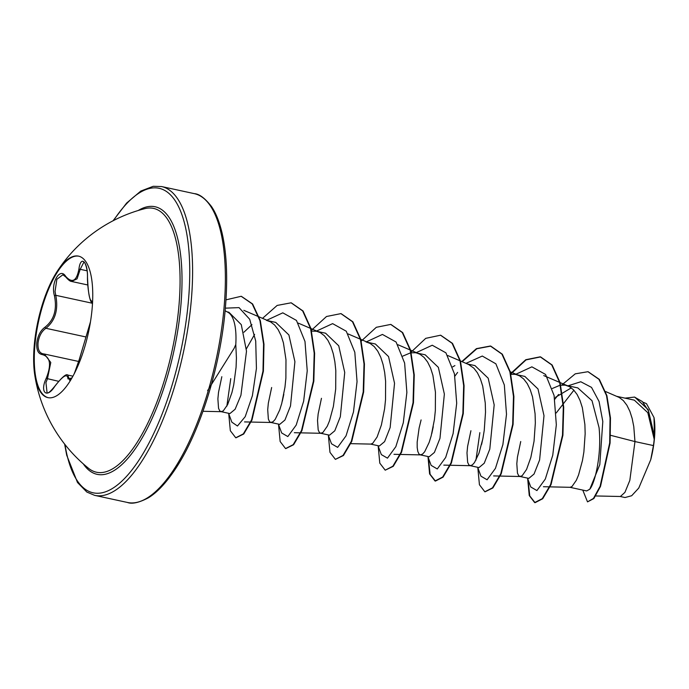 <?xml version="1.0" encoding="UTF-8"?>
<svg xmlns="http://www.w3.org/2000/svg" width="689" height="689" viewBox="0 0 689 689"><rect width="100%" height="100%" fill="white"/><g stroke="black" fill="none" stroke-linecap="round" stroke-linejoin="round"><path stroke-width="1.03" d="M48.178 397.682A72.388 25.863 102.2 0 1 35.079 343.389A72.388 25.863 102.2 0 1 78.856 256.205M34.45 343.26A72.388 25.863 102.2 0 1 57.058 271.587A72.388 25.863 102.2 0 1 78.537 256.127A72.388 25.863 102.2 0 1 91.947 310.489A72.388 25.863 102.2 0 1 47.86 397.622A72.388 25.863 102.2 0 1 34.708 374.652A72.388 25.863 102.2 0 1 34.45 343.26M54.862 386.271L54.724 386.46C46.731 399.052 39.617 392.308 46.18 378.382C51.666 364.705 50.375 356.781 42.305 354.602C38.188 353.879 36.345 349.986 36.775 342.933C37.783 335.664 40.539 330.401 45.061 327.146C54.069 320.023 57.196 309.576 54.44 295.779C50.547 282.912 59.943 266.772 65.713 276.401C72.267 283.627 76.686 281.112 78.959 268.848C80.734 254.913 87.847 261.682 87.494 276.952C88.106 291.972 89.398 299.913 91.37 300.748L92.455 304.297M65.713 276.401A1.077 0.767 144.3 0 0 65.782 276.995L62.906 274.765L56.868 279.278L55.051 291.481L55.775 295.314C58.505 309.766 55.215 320.755 45.905 328.291C41.598 331.306 38.98 336.198 38.041 342.976C37.645 349.538 39.411 353.173 43.338 353.879L44.38 354.034L50.779 362.483L47.412 378.89L45.939 382.593L47.067 392.635C47.748 393.815 50.314 391.714 54.732 386.322C62.001 377.159 66.351 373.412 67.78 375.092L69.563 380.121M57.058 271.587A148.514 148.514 0 0 1 144.862 208.638L144.862 208.638A134.958 48.213 102.2 0 1 178.58 309.731A134.958 48.213 102.2 0 1 88.554 468.313L88.554 468.313A148.514 148.514 0 0 1 34.708 374.652M207.604 390.62L234.105 348.358L235.784 344.534A49.41 17.647 102.2 0 0 227.99 312.315L225.122 310.773M230.755 378.64L226.845 406.174M221.824 376.702L218.516 392.334L217.888 398.888L218.542 408.276L219.696 410.782L220.98 411.643L229.911 413.581L235.113 409.257L240.926 395.279L246.498 351.183L241.288 324.665L228.894 312.246L227.172 311.876M220.98 411.643L223.227 410.937L227.637 404.607L231.935 392.575L233.726 384.875L236.069 367.358L236.422 358.108L235.784 344.534M595.727 495.959L620.393 496.493L624.932 492.368L629.824 480.405L634.965 441.571L653.43 445.576A49.41 17.647 -77.8 0 0 654.18 439.582A49.41 17.647 -77.8 0 0 654.206 439.298L647.806 412.694L634.345 400.163L616.844 396.364M610.6 435.31L634.965 441.571L633.777 426.577L632.158 418.456L629.858 411.273L626.904 405.261L623.347 400.61L619.256 397.467L605.614 391.55M569.889 487.295L586.675 490.938L589.801 489.199C595.227 482.713 601.816 453.732 599.051 427.628L592.023 400.714L577.804 387.907L564.911 385.134L560.045 385.246L552.311 388.493M550.02 486.865L570.079 487.304L571.965 486.555L576.374 480.224L578.605 474.842L582.463 460.493L583.876 451.993L585.159 433.726L584.892 424.562L582.343 407.655L580.035 400.473L577.081 394.461L573.524 389.81L569.441 386.667L565.747 385.289M520.074 476.495L528.825 478.39L534.044 474.041L539.599 459.994L544 415.691L538.006 388.984L524.854 376.418L515.088 374.334L510.911 374.334M520.738 441.52L517.439 457.151L516.81 463.697L517.456 473.093L518.619 475.599L519.902 476.461L522.15 475.754L526.56 469.424L530.849 457.393L534.053 441.193L535.344 422.925L535.077 413.753L532.519 396.855L530.22 389.673L527.266 383.661L523.709 379.01L519.618 375.867L515.932 374.489M479.845 432.658L475.935 460.183M470.923 430.72L467.616 446.351L466.987 452.897L467.642 462.293L468.796 464.799L470.079 465.652L479.001 467.59L484.238 463.223L489.793 449.142L494.185 404.891L488.2 378.209L475.022 365.652M470.079 465.652L472.327 464.946L474.48 462.569L478.958 453.241L482.825 438.893L484.238 430.392L485.521 412.125L485.254 402.953L482.696 386.055L480.397 378.872L477.443 372.852L473.886 368.202L468.598 364.481L447.764 355.541M421.1 419.92L419.11 428.067L417.172 442.097L417.189 447.471L417.818 451.484L418.972 453.991L420.256 454.852L429.187 456.79L434.406 452.432L439.961 438.376L444.362 394.091L438.359 367.366L425.216 354.818L415.45 352.725L410.584 352.837L402.858 356.084M420.256 454.852L422.512 454.146L424.665 451.76L429.144 442.441L431.211 435.784L434.414 419.584L435.345 410.566L435.439 392.153L432.881 375.247L430.582 368.064L427.619 362.052L424.062 357.402L419.98 354.258L416.285 352.88M370.613 444.086L379.363 445.99L384.591 441.632L390.138 427.576L394.539 383.282L388.544 356.583L375.393 344.018M350.744 443.656L370.794 444.095L372.689 443.346L377.098 437.015L381.396 424.984L384.6 408.784L385.521 399.766L385.616 381.353L384.686 372.56L383.058 364.447L380.759 357.264L377.805 351.252L374.248 346.601L370.157 343.458L366.47 342.08L375.402 344.009M329.557 435.147L334.785 430.806L340.332 416.724L344.724 372.482L338.738 345.8L325.578 333.209L317.922 331.555M321.462 398.311L318.154 413.943L317.526 420.488L318.18 429.884L319.334 432.391L320.618 433.252L322.865 432.537L327.275 426.215L329.506 420.833L333.373 406.484L335.707 388.958L335.801 370.544L334.863 361.759L333.243 353.646L330.935 346.464L327.981 340.452L324.424 335.801L320.342 332.658L316.647 331.271L311.635 331.116M271.647 387.511L268.34 403.143L267.711 409.688L268.357 419.084L269.52 421.59L270.803 422.443L279.725 424.381L284.945 420.023L290.5 405.967L294.909 361.682L288.898 334.957L275.755 322.409L268.107 320.747M270.803 422.443L273.051 421.737L275.204 419.36L279.682 410.033L281.758 403.384L284.962 387.175L285.883 378.158L285.978 359.744L283.42 342.838L281.121 335.664L278.167 329.643L274.61 324.993L270.519 321.858L266.832 320.471M571.302 387.864L555.42 397.355M454.904 365.601L452.673 366.884M251.959 324.657L243.88 332.262M634.75 397.131L648.22 409.662L654.421 436.326L654.016 417.56L646.497 403.668L643.405 402.333M653.43 445.576L650.726 459.744L638.763 488.053L631.667 495.744L625.035 497.527L620.074 496.459M554.783 399.25L558.572 394.478M568.081 385.797L580.793 381.758L591.524 387.39L599.068 401.498L602.806 421.479L599.792 464.636L589.801 489.199M561.768 385.022L575.255 373.834L587.958 371.707L598.93 379.286L606.492 395.546L610.058 417.904L609.679 442.924L600.11 486.279L593.453 498.448L587.519 501.876L582.765 490.086M625.026 398.139L634.543 397.079L642.337 401.558L648.383 410.808L654.206 439.298M588.165 371.759L599.344 379.372L606.906 395.632L610.471 417.99L610.092 443.018L600.524 486.365L593.866 498.535L587.519 501.876M654.395 435.706L654.206 439.151M556.212 412.969L573.903 390.198M527.481 478.106L530.771 486.985L536.92 490.568L545.309 479.062L552.759 455.188L556.333 424.82L554.085 395.477L545.559 374.437L531.891 366.841L515.544 374.403M483.092 437.524L481.602 444.396M477.666 467.297L480.948 476.177L487.08 479.777L495.451 468.348L502.892 444.577L506.501 414.287L504.322 384.953L495.882 363.818L482.291 356.041L465.997 363.361M457.625 372.404L454.886 376.142M433.269 426.724L431.779 433.596M427.843 456.497L431.133 465.376L437.274 468.968L445.662 457.479L453.112 433.605L456.695 403.229L454.447 373.886L445.921 352.837L432.253 345.232L415.906 352.802M378.028 445.697L381.318 454.585L387.468 458.159L395.848 446.653L403.298 422.779L406.872 392.411L404.624 363.069L396.097 342.028L382.429 334.432L366.083 342.002M328.205 434.897L331.495 443.776L337.644 447.359L346.033 435.853L353.474 411.979L357.048 381.611L354.809 352.268L346.274 331.228L332.615 323.632L316.26 331.194M283.816 394.315L282.318 401.187M278.39 424.088L281.672 432.968L287.821 436.559L296.201 425.07L303.651 401.196L307.234 370.82L304.986 341.477L296.459 320.428L282.791 312.832L266.445 320.394M254.611 334.406L246.378 348.841M228.567 413.288L231.848 422.168L237.472 426L245.215 416.673L252.389 395.736L256.429 368.486L255.714 341.046L249.702 319.274L239.031 307.621L225.355 308.155M527.645 478.528L529.255 495.546L534.664 502.582L542.303 498.647L550.623 484.522L562.5 435.138L563.301 407.199L559.692 382.576L551.743 364.92L540.193 356.824L525.785 359.71L510.713 373.498M477.821 467.728L479.432 484.737L484.841 491.782L492.48 487.855L500.791 473.731L512.676 424.364L513.477 396.416L509.877 371.784L501.928 354.129L490.379 346.016L476.435 348.643L461.802 361.561M428.007 456.928L429.609 473.937L435.026 480.982L442.665 477.046L450.985 462.922L462.862 413.529L463.663 385.582L460.045 360.958L452.096 343.303L440.538 335.216L425.733 338.342L410.282 352.897M378.183 446.127L379.794 463.146L385.211 470.182L392.851 466.229L401.17 452.105L413.038 402.712L413.839 374.764L410.222 350.15L402.273 332.503L390.723 324.416L376.315 327.301L361.251 341.089M328.369 435.319L329.971 452.337L335.388 459.374L343.027 455.438L351.338 441.313L363.215 391.938L364.025 363.99L360.407 339.367L352.467 321.711L340.917 313.616L326.508 316.501L311.428 330.289M278.545 424.519L280.156 441.528L285.556 448.573L293.195 444.646L301.515 430.522L313.4 381.146L314.201 353.199L310.593 328.575L302.652 310.911L291.102 302.807L277.15 305.434L262.526 318.352M228.731 413.719L230.333 430.728L235.75 437.773L243.32 433.906L251.563 419.937L262.983 371.113L263.568 344.095L259.925 320.574L252.208 303.892L241.184 296.287L225.983 299.844M528.032 479.587L529.755 495.916L535.077 502.677L542.717 498.733L551.036 484.608L562.913 435.233L563.714 407.285L560.105 382.662L552.156 365.015L540.607 356.911L526.043 359.891L510.825 373.972M485.047 491.817L492.893 487.941L501.213 473.825L513.09 424.45L513.899 396.502L510.291 371.879L502.341 354.215L490.792 346.111L476.822 348.746L462.164 361.716M428.394 457.978L430.117 474.308L435.439 481.068L443.079 477.132L451.398 463.008L463.275 413.615L464.076 385.668L460.459 361.045L452.509 343.398L440.745 335.259M385.211 470.182L393.264 466.324L401.584 452.191L413.46 402.798L414.253 374.859L410.635 350.236L402.686 332.589L390.93 324.459M335.388 459.374L343.441 455.524L351.76 441.408L363.637 392.024L364.438 364.076L360.829 339.462L352.88 321.806L341.124 313.659M285.771 448.608L293.609 444.732L301.928 430.616L313.814 381.241L314.615 353.293L311.006 328.662L303.065 311.006L291.309 302.859M235.957 437.808L243.734 434.001L251.976 420.023L263.396 371.199L263.982 344.181L260.339 320.669L252.622 303.987L241.391 296.339M650.726 459.744A49.126 17.552 -77.8 0 0 654.016 417.56M87.494 276.952L87.46 276.935C87.744 267.78 84.291 261.053 83.903 262.096L80.208 269.313L77.073 278.821L71.604 281.439M54.44 295.779A1.077 0.465 -15 0 1 55.775 295.314L92.352 303.246M45.061 327.146A1.077 0.749 57.9 0 0 45.905 328.291L85.763 336.93M42.305 354.602A1.077 0.887 -85.3 0 1 43.338 353.879M46.18 378.382L58.634 381.318M71.217 378.881L69.322 378.468A1.077 0.947 -178.3 0 0 67.987 378.907C67.522 372.982 63.104 375.496 54.724 386.46M79.209 359.744A1.077 0.646 13.7 0 1 79.218 359.641A1.077 0.646 13.7 0 1 79.252 359.537L74.421 373.3M71.897 377.977L67.987 378.907M88.76 327.869A1.077 0.93 21.4 0 0 88.631 328.214L79.252 359.537M90.44 321.97L88.631 328.214M92.085 301.842A1.077 1.068 -108 0 1 91.37 300.748M78.959 268.848A1.077 0.508 7.9 0 0 80.208 269.313L87.055 270.794M138.222 210.498A136.913 48.91 102.2 0 1 180.501 309.533A136.913 48.91 102.2 0 1 138.945 443.216A136.913 48.91 102.2 0 1 83.283 463.878M113.556 220.523A155.835 55.671 102.2 0 1 188.019 305.253A155.835 55.671 102.2 0 1 127.577 475.229A155.835 55.671 102.2 0 1 64.981 444.534M194.35 193.652C199.319 193.945 205.029 198.225 211.471 206.502C215.95 213.013 219.541 222.116 222.263 233.804C227.043 255.283 227.921 281.68 224.907 313.004C219.602 368.693 200.017 431.056 176.728 466.953C166.91 482.119 157.385 492.446 148.161 497.932C138.894 502.729 131.978 504.236 127.396 502.453A157.988 56.438 -77.8 0 0 223.615 312.298A157.988 56.438 -77.8 0 0 194.35 193.652L161.57 186.547A157.988 56.438 102.2 0 1 190.844 305.193A157.988 56.438 102.2 0 1 94.617 495.348L86.857 492.067L77.495 482.498L66.704 455.196L64.628 444.095M329.549 435.181L320.618 433.252M475.031 365.618L467.383 363.956M127.396 502.453L94.617 495.348M202.971 411.29L221.341 411.686M243.846 310.343L258.737 316.725M259.185 316.923L269.321 321.272M244.526 421.909L271.156 422.486M298.311 323.132L319.136 332.072M294.349 432.709L300.473 432.847M300.929 432.856L320.979 433.286M348.134 333.941L360.364 339.186M360.803 339.376L368.959 342.872M397.949 344.741L418.783 353.681M393.987 454.318L420.617 454.895M443.802 465.118L470.432 465.695M510.265 371.784L518.421 375.281M493.625 475.918L499.749 476.056M500.205 476.065L520.255 476.504M543.759 375.583L568.236 386.081M543.44 486.727L549.572 486.856M113.056 220.781L126.604 203.074L140.806 191.068L153.234 186.306L161.57 186.547M78.735 361.484L44.38 354.034M72.905 376.168L67.841 375.066M92.111 301.937L91.947 301.903C90.156 304.15 87.322 287.709 87.46 276.935M87.839 284.988L71.656 281.482M44.311 354.025L42.718 353.784M90.457 321.849L77.978 364.05L74.188 373.748M72.224 377.4L69.882 380.345M92.438 304.486L92.369 301.877M65.782 276.995C68.383 280.027 70.321 281.508 71.596 281.431L71.596 281.431"/></g></svg>
